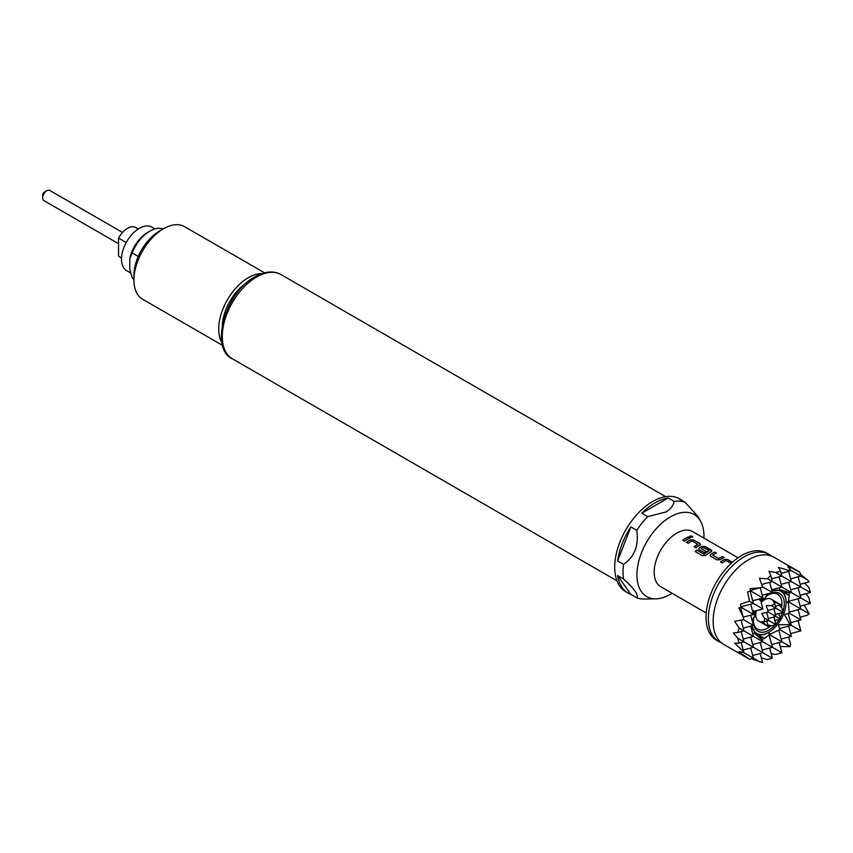 <?xml version="1.0" encoding="UTF-8"?>
<svg xmlns="http://www.w3.org/2000/svg" width="853" height="853" viewBox="0 0 853 853"><rect width="100%" height="100%" fill="white"/><g stroke="black" fill="none" stroke-linecap="round" stroke-linejoin="round"><path stroke-width="1.28" d="M692.785 536.995L692.327 536.473C690.237 535.865 689.544 536.089 690.226 537.155M690.248 537.006C692.359 537.55 693.062 537.326 692.359 536.324C690.269 535.716 689.565 535.94 690.248 537.006L689.8 536.388M692.807 536.921L692.359 536.324M771.368 556.007A50.306 29.045 120 0 0 769.107 554.439A50.306 29.045 120 0 0 743.955 556.934A50.306 29.045 120 0 0 711.093 601.258A50.306 29.045 120 0 0 718.802 641.573A50.306 29.045 120 0 0 721.286 642.746M767.807 624.897L771.517 625.889L775.963 624.705L764.405 618.03L764.405 621.784L761.654 621.741L768.244 626.55L766.804 621.144M775.42 606.216L780.826 604.766L773.362 601.461L774.78 603.828L771.517 605.705L766.25 605.577L768.244 612.027L761.654 613.531L764.405 618.03M780.826 604.766L770.952 599.073A12.571 7.261 120 0 0 767.839 598.539A12.571 7.261 120 0 0 764.661 599.691A12.571 7.261 120 0 0 761.196 602.506M756.472 610.684A12.571 7.261 120 0 0 756.355 618.414A12.571 7.261 120 0 0 758.37 620.845L768.244 626.55M753.455 620.579A20.12 11.622 120 0 0 757.603 629.119A20.12 11.622 120 0 0 767.668 628.128A20.12 11.622 120 0 0 770.973 625.761M775.089 621.432A20.12 11.622 120 0 0 776.059 620.12M779.162 614.746A20.12 11.622 120 0 0 779.802 613.254M781.508 607.528A20.12 11.622 120 0 0 777.723 594.274A20.12 11.622 120 0 0 768.244 594.946M765.376 597.047A21.794 12.582 -60 0 1 768.852 594.584L768.852 594.584A21.794 12.582 -60 0 1 782.883 611.644M782.596 612.507A21.794 12.582 -60 0 1 780.324 617.647M779.152 619.673A21.794 12.582 -60 0 1 775.835 624.215M775.228 624.897A21.794 12.582 -60 0 1 768.852 630.175A21.794 12.582 -60 0 1 753.444 621.283A21.794 12.582 -60 0 1 753.839 617.039M42.65 197.907L42.65 195.166A2.516 1.45 -60 0 1 44.431 192.085L46.798 190.72A5.864 3.391 120 0 0 42.65 197.907A5.864 3.391 120 0 0 43.866 200.594L118.535 243.691M44.431 192.085L46.798 190.72A5.864 3.391 120 0 1 49.73 190.422L122.501 232.442M154.969 228.913L151.855 227.122A25.153 14.522 120 0 0 139.284 228.359A25.153 14.522 120 0 0 122.853 250.526A25.153 14.522 120 0 0 126.702 270.678L130.669 272.971M129.795 258.608A25.985 15.002 -60 0 1 147.58 232.474L149.947 231.099A29.343 16.943 120 0 0 132.162 252.989L129.795 258.608L129.795 269.303L132.162 277.673L133.942 278.696M163.158 228.956A29.343 16.943 120 0 0 149.947 231.099L147.58 232.474M751.951 625.782A24.31 14.032 120 0 0 768.852 632.233L768.265 632.574A25.153 14.522 -60 0 1 755.683 633.822A25.153 14.522 -60 0 1 754.617 633.086M749.51 659.294L723.547 644.303A50.306 29.045 -60 0 1 716.605 601.568A50.306 29.045 -60 0 1 733.367 572.534A50.306 29.045 -60 0 1 748.699 559.675A50.306 29.045 -60 0 1 773.852 557.18L799.815 572.171L790.283 567.245L790.603 567.895L787.905 566.733L790.571 570.156L790.241 570.934L778.426 567.373L780.602 571.265L775.644 572.491L768.937 571.361L770.739 575.327L767.572 578.782L759.458 578.323L762.614 586.875L759.916 587.856L749.968 588.634L750.693 590.937L747.601 591.897L749.51 601.216L740.479 604.212L741.204 607.368L738.847 607.89L743.144 616.9L743.645 619.736L734.657 621.272L739.114 628.075L737.706 632.531L733.367 632.969L737.706 638.204L739.114 643.109L734.657 643.173L743.645 651.628L743.144 652.3L738.847 651.703L749.51 659.294L753.444 658.239L743.144 652.3M788.492 592.718L789.292 595.682L788.385 601.76L787.063 601.962L788.385 603.274L789.292 613.222L784.387 614.469L790.006 624.599L778.426 624.791L779.802 629.653L770.739 633.854L768.937 633.363L769.417 634.611L764.608 638.428L759.458 635.741L762.561 640.443L754.351 633.161M752.709 633.598L755.118 632.958L751.93 625.793M761.398 658.004L767.572 659.54L772.413 658.239L743.955 641.819L741.214 631.593M751.504 658.761L762.614 662.578L760.183 653.505M718.802 641.573L716.435 640.198A50.306 29.045 -60 0 1 708.726 599.894A50.306 29.045 -60 0 1 741.588 555.559A50.306 29.045 -60 0 1 766.73 553.075L769.107 554.439M684.245 501.852A53.654 30.975 120 0 0 681.856 500.199L679.489 498.834A53.654 30.975 120 0 0 652.662 501.489A53.654 30.975 120 0 0 617.604 548.767A53.654 30.975 120 0 0 625.835 591.769L628.203 593.134A53.654 30.975 120 0 0 630.825 594.381L636.754 597.804A53.654 30.975 120 0 0 644.473 599.062L655.882 598.827A47.405 27.371 120 0 0 670.447 594.264A47.405 27.371 120 0 0 672.068 593.283M681.856 500.199A53.654 30.975 120 0 0 679.233 498.952L685.162 502.374A53.654 30.975 120 0 0 674.158 501.393L668.23 497.971A53.654 30.975 120 0 0 655.029 502.854A53.654 30.975 120 0 0 641.829 513.218L647.758 516.641A53.654 30.975 120 0 0 636.754 530.321L630.825 526.898A53.654 30.975 120 0 0 617.625 560.933L623.554 564.355A53.654 30.975 120 0 0 623.554 579.016L617.625 575.594A53.654 30.975 120 0 0 628.203 593.134M703.928 538.104A47.405 27.371 120 0 0 700.633 521.322A47.405 27.371 120 0 0 670.447 516.865A47.405 27.371 120 0 0 637.767 565.806A47.405 27.371 120 0 0 655.882 598.827M647.758 516.641L666.044 511.949C670.714 508.964 673.412 505.445 674.158 501.393M623.554 564.355C634.557 556.774 638.961 545.43 636.754 530.321M636.754 597.804C638.929 595.319 634.525 589.06 623.554 579.016M222.334 324.865A36.892 21.293 -60 0 1 246.592 282.844M133.942 280.04L133.942 275.252A36.05 20.813 -60 0 1 159.436 231.099L163.584 228.711A41.914 24.204 120 0 0 133.942 280.04A41.914 24.204 120 0 0 142.622 299.232L222.622 345.422M221.983 342.725A41.914 24.204 -60 0 1 248.362 277.651A41.914 24.204 -60 0 1 261.882 273.61M706.188 612.987L660.787 586.768A31.86 18.393 -60 0 1 655.904 561.242A31.86 18.393 -60 0 1 676.706 533.168A31.86 18.393 -60 0 1 692.636 531.59L738.048 557.809M732.396 562.266L727.78 559.589L724.528 559.419A31.86 18.393 -60 0 0 723.323 560.08A31.86 18.393 -60 0 0 720.476 561.935L722.214 562.937A31.86 18.393 -60 0 1 725.061 561.093A31.86 18.393 -60 0 1 726.042 560.549L731.17 563.375M714.825 552.115A31.86 18.393 -60 0 0 711.988 553.544A31.86 18.393 -60 0 0 710.762 554.29L710.101 555.431L710.773 556.337L716.872 559.856L720.113 559.685A31.86 18.393 -60 0 1 721.35 558.939A31.86 18.393 -60 0 1 724.176 557.51L722.416 556.657A31.689 18.297 -60 0 0 718.61 558.672L712.735 555.154A31.86 18.393 -60 0 1 713.737 554.546A31.86 18.393 -60 0 1 716.563 553.117L714.803 552.254A31.689 18.297 -60 0 0 710.773 554.418L710.101 555.495M704.034 554.055A31.86 18.393 -60 0 1 708.086 551.283A31.86 18.393 -60 0 1 709.056 550.75L709.056 550.889A31.689 18.297 -60 0 0 704.056 554.173L696.901 550.089A31.86 18.393 -60 0 0 695.206 551.518L702.52 555.751L705.73 555.346A31.86 18.393 -60 0 1 710.016 552.403A31.86 18.393 -60 0 1 711.231 551.742L711.892 550.974M711.882 551.038L705.1 546.656L701.87 546.485A31.689 18.297 -60 0 0 699.439 547.882L698.767 548.895L699.439 549.79L704.439 552.68A31.86 18.393 -60 0 1 706.177 551.496L701.219 548.5A31.86 18.393 -60 0 1 702.222 547.893A31.86 18.393 -60 0 1 703.192 547.359L709.056 550.622M706.071 551.571L701.219 548.5M699.439 547.754A31.86 18.393 -60 0 1 700.665 546.997A31.86 18.393 -60 0 1 701.87 546.336L705.122 546.517L711.221 550.036L711.231 551.742M699.897 545.195L699.886 543.489L693.788 539.97L690.546 539.8A31.86 18.393 -60 0 0 689.341 540.461A31.86 18.393 -60 0 0 686.484 542.316L688.232 543.318A31.86 18.393 -60 0 1 691.079 541.463A31.86 18.393 -60 0 1 692.05 540.93L697.925 544.31A31.86 18.393 -60 0 0 696.944 544.854A31.86 18.393 -60 0 0 694.097 546.709L695.835 547.711A31.86 18.393 -60 0 1 698.692 545.856A31.86 18.393 -60 0 1 699.897 545.195L700.569 544.427M688.446 536.889A31.86 18.393 -60 0 0 685.62 538.318A31.86 18.393 -60 0 0 682.763 540.173L684.511 541.175A31.86 18.393 -60 0 1 687.358 539.32A31.86 18.393 -60 0 1 690.184 537.891L688.435 537.027A31.689 18.297 -60 0 0 682.869 540.226M712.735 555.154L718.61 558.534A31.86 18.393 -60 0 1 719.601 557.937A31.86 18.393 -60 0 1 722.427 556.508M697.925 544.182L697.914 544.459A31.689 18.297 -60 0 0 694.203 546.773M768.265 632.574L768.852 632.233A24.31 14.032 120 0 0 786.039 602.453A24.31 14.032 120 0 0 772.008 591.044L779.802 590.201L779.152 587.781M754.585 613.893A21.794 12.582 -60 0 1 755.609 610.919M760.961 601.642A21.794 12.582 -60 0 1 763.03 599.264M264.547 272.821L184.547 226.631A41.914 24.204 120 0 0 163.584 228.711L159.436 231.099M685.162 502.374L697.957 516.46L700.633 521.322M641.829 513.218L668.23 497.971M630.825 594.381L617.625 575.594M617.625 560.933L630.825 526.898M788.641 637.074L790.571 644.282L790.241 646.627L769.417 634.611M759.916 661.981L753.444 658.239L750.704 648.024M771.229 653.846L775.644 654.443L781.892 652.769L753.444 636.338L750.704 626.123M769.673 648.024L772.413 658.239M779.152 642.544L781.892 652.769M780.239 646.595L790.241 646.627M790.646 633.598L800.86 630.857L790.006 624.599M788.641 626.123L791.381 636.338L779.802 629.653M798.131 620.643L800.86 630.857M752.709 655.509L762.923 652.769L760.183 642.544M740.82 652.033L741.204 653.462M771.677 644.548L781.892 641.819L778.746 630.079M769.065 634.824L772.413 647.288L762.187 650.029M781.156 639.078L791.381 636.338M790.646 622.647L800.86 619.907L789.292 613.222M788.193 613.488L791.381 625.388L779.482 628.576M798.131 609.692L800.86 619.907M800.135 617.167L807.343 615.237L809.209 613.776L800.86 608.957L798.131 598.742M750.704 637.074L753.444 647.288L743.219 650.029M752.709 644.548L762.923 641.819L762.561 640.443M741.214 642.544L743.645 651.628M771.677 589.786L781.892 587.056L767.572 578.782M769.673 582.311L772.413 592.526L762.614 586.875M779.152 576.831L781.892 587.056L791.381 592.526L784.387 592.558L789.292 595.682M781.156 584.316L791.381 581.575L775.644 572.491M788.641 571.361L791.381 581.575L800.86 587.056L790.646 589.786M790.646 578.835L800.86 576.095L790.571 570.156M760.183 587.76L762.923 598.006L750.693 590.937M762.187 595.266L772.413 592.526M752.709 600.747L762.923 598.006L764.608 598.977L767.625 593.805M750.128 591.118L753.444 603.476L749.51 601.216M779.599 589.434L790.006 592.899M788.641 582.311L791.381 592.526L800.86 598.006L788.396 601.344M800.135 584.316L809.209 581.885L807.343 579.837L800.86 576.095L799.815 572.171M798.131 576.831L800.86 587.056L810.35 592.526L800.135 595.266M760.183 598.742L762.923 608.957L753.444 603.476L741.076 606.792M759.458 600.075L767.839 598.539M752.709 611.697L762.923 608.957M750.704 604.212L753.444 614.437L741.204 607.368M740.628 607.496L743.144 616.9M743.198 617.177L753.444 614.437L755.118 615.408L753.498 610.396M798.131 587.781L800.86 598.006L810.35 603.476L808.676 597.239L805.946 593.709M752.154 620.6L755.118 615.408L756.355 618.414M750.704 615.162L753.444 625.388L743.219 628.128M741.097 620.195L743.955 630.857L737.706 632.531M753.444 625.388L743.645 619.736M737.706 638.204L743.955 641.819L739.114 643.109M739.114 628.075L753.444 636.338L743.219 639.078M788.385 601.76L800.86 608.957L789.132 612.102M788.385 603.274L788.001 601.813M807.343 579.837L800.349 574.165M810.35 592.526L809.049 587.696L804.635 583.111M809.209 613.776L804.176 605.14M771.677 578.835L781.892 576.095L780.602 571.265M770.739 575.327L772.413 581.575L761.74 584.433M769.278 634.248L770.739 633.854M781.156 573.365L790.241 570.934M789.174 568.279L790.603 567.895M800.135 606.216L810.35 603.476M761.644 639.228L764.608 638.428M750.512 590.383L759.916 587.856M779.674 589.7A25.153 14.522 -60 0 1 780.836 590.255A25.153 14.522 -60 0 1 786.039 601.77A25.153 14.522 -60 0 1 786.039 602.111M138.218 256.476L132.162 252.989M132.162 277.673A29.343 16.943 120 0 0 133.942 279.549M121.521 258.011L119.036 256.572A16.772 9.682 -60 0 1 118.535 256.241L118.535 238.136A16.772 9.682 -60 0 1 135.808 227.538L138.293 228.967M126.191 242.551L118.535 238.136M118.535 256.241L121.521 257.969M773.916 608.818L775.963 616.484L768.244 612.027M768.308 618.542L775.963 616.484L780.826 619.289L778.597 613.584M775.42 614.437L783.075 612.379L771.517 605.705M767.807 610.46L775.963 608.274L774.78 603.828M766.666 612.443L768.852 620.589L764.405 621.784M773.916 617.039L775.963 624.705M774.769 620.227L780.826 619.289M779.162 605.214L781.892 607.933L783.075 612.379M690.034 537.955L688.435 537.027M693.788 539.97L690.535 539.938A31.689 18.297 -60 0 0 686.59 542.38M699.886 543.489L693.777 540.12M700.558 544.502L699.876 543.638M699.439 547.882L698.778 548.948M703.821 554.194L696.901 550.089M695.302 551.582A31.689 18.297 -60 0 1 696.922 550.217M724.026 557.585L722.416 556.657M716.413 553.181L714.803 552.254M727.78 559.589L724.528 559.557A31.689 18.297 -60 0 0 720.582 561.999M732.29 562.351L727.758 559.739M256.657 276.969A48.621 28.074 120 0 0 224.893 319.811A48.621 28.074 120 0 0 232.347 358.782C209.497 348.76 225.043 292.355 254.983 276.798C264.995 271.254 273.653 270.508 280.968 274.559A48.621 28.074 120 0 0 256.657 276.969M755.683 633.822L754.478 633.129M232.347 358.782L617.007 580.861M280.968 274.559L665.628 496.638M786.039 602.453L786.039 601.77M780.836 590.255L779.631 589.562"/></g></svg>
